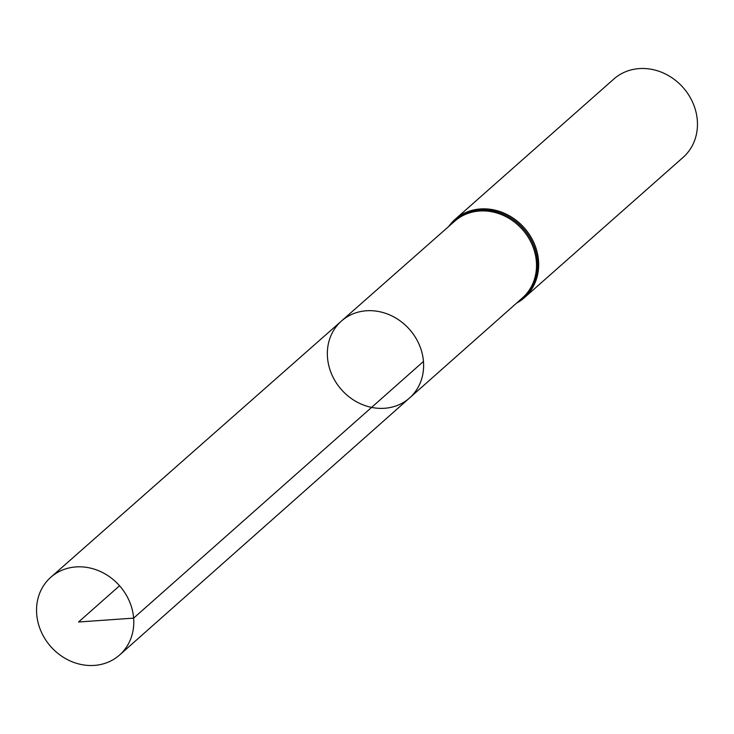 <?xml version="1.0" encoding="UTF-8"?>
<svg xmlns="http://www.w3.org/2000/svg" width="734" height="734" viewBox="0 0 734 734"><rect width="100%" height="100%" fill="white"/><g stroke="black" fill="none" stroke-linecap="round" stroke-linejoin="round"><path stroke-width="1.1" d="M423.463 361.467A51.38 45.453 -131.5 0 0 392.112 316.051A51.38 45.453 -131.5 0 0 341.493 320.997A51.38 45.453 -131.5 0 0 341.429 389.626A51.38 45.453 -131.5 0 0 409.554 397.984A51.38 45.453 -131.5 0 0 423.463 361.467L133.634 618.129L78.566 622.001L119.559 585.76M516.461 303.225L524.315 297.747L683.106 157.388A52.288 46.251 -131.5 0 0 697.3 120.183A52.288 46.251 -131.5 0 0 665.362 73.95A52.288 46.251 -131.5 0 0 613.835 79.033L455.052 219.393A52.288 46.251 48.5 0 1 506.579 214.31A52.288 46.251 48.5 0 1 538.517 260.552A52.288 46.251 48.5 0 1 524.315 297.747A52.288 46.251 48.5 0 1 516.507 303.188M409.554 397.984L522.489 297.876A51.178 45.269 48.5 0 0 536.352 261.506A51.178 45.269 48.5 0 0 505.12 216.264A51.178 45.269 48.5 0 0 454.704 221.191L341.493 320.997A51.38 45.453 48.5 0 1 409.535 329.419A51.38 45.453 48.5 0 1 409.554 397.984L119.578 655.012A51.903 45.912 48.5 0 1 68.427 660.114A51.903 45.912 48.5 0 1 36.7 614.202A51.903 45.912 48.5 0 1 50.829 577.245A51.903 45.912 48.5 0 1 119.559 585.76A51.903 45.912 48.5 0 1 119.578 655.012M450.236 225.127A51.738 45.765 48.5 0 1 523.406 228.76A51.738 45.765 48.5 0 1 518.039 301.821M448.703 226.485A52.288 46.251 48.5 0 1 455.052 219.393L448.657 226.522M341.493 320.997L50.829 577.245"/></g></svg>
